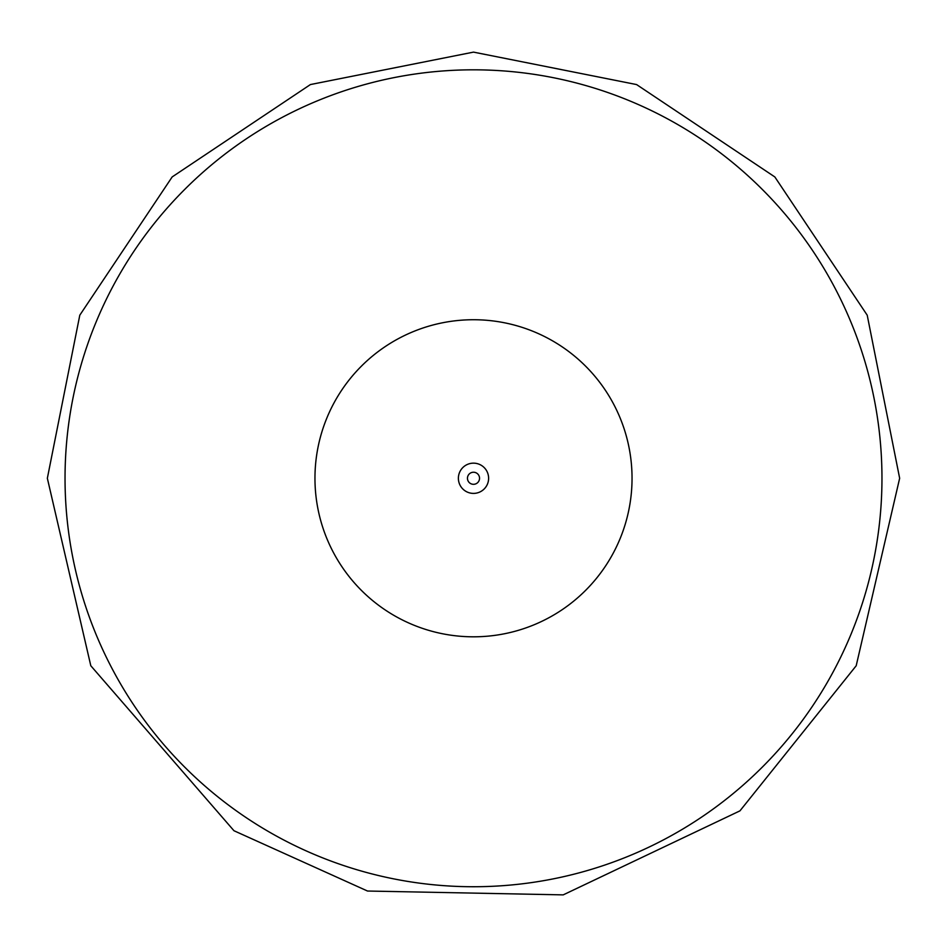 <?xml version="1.0" encoding="UTF-8"?>
<svg xmlns="http://www.w3.org/2000/svg" width="947" height="947" viewBox="0 0 947 947"><rect width="100%" height="100%" fill="white"/><g stroke="black" fill="none" stroke-linecap="round" stroke-linejoin="round"><path stroke-width="1.42" d="M314.96 478.271A158.54 158.54 0 0 1 473.5 319.731A158.54 158.54 0 0 1 632.04 478.271A158.54 158.54 0 0 1 473.5 636.81A158.54 158.54 0 0 1 314.96 478.271M65.035 478.271A408.465 408.465 0 0 1 473.5 69.818A408.465 408.465 0 0 1 881.965 478.271A408.465 408.465 0 0 1 473.5 886.735A408.465 408.465 0 0 1 65.035 478.271M458.384 478.271A15.116 15.116 0 0 1 473.5 463.154A15.116 15.116 0 0 1 488.616 478.271A15.116 15.116 0 0 1 473.5 493.399A15.116 15.116 0 0 1 458.384 478.271M467.463 478.271A6.037 6.037 0 0 1 473.5 472.233A6.037 6.037 0 0 1 479.537 478.271A6.037 6.037 0 0 1 473.5 484.308A6.037 6.037 0 0 1 467.463 478.271M899.65 478.271L867.215 315.197L774.835 176.947L636.585 84.567L473.512 52.121L310.427 84.555L172.176 176.923L79.797 315.185L47.35 478.271L90.805 665.753L233.968 830.732L367.519 891.032L563.193 894.879L739.95 810.857L856.195 665.753L899.65 478.271"/></g></svg>

